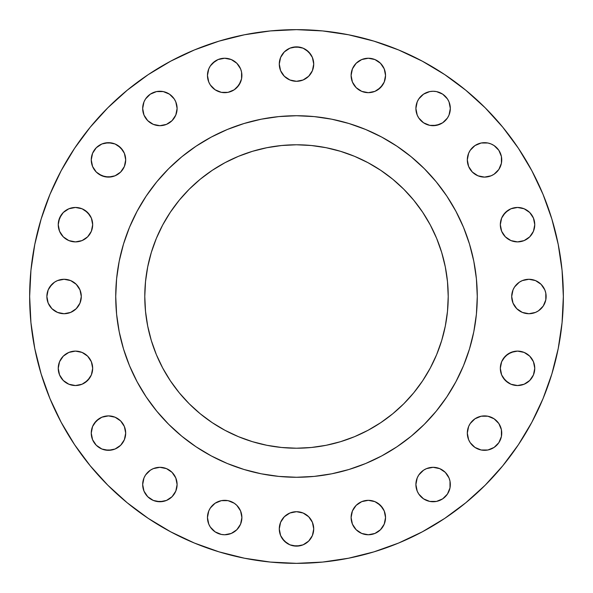 <?xml version="1.0" encoding="UTF-8"?>
<svg xmlns="http://www.w3.org/2000/svg" width="593" height="593" viewBox="0 0 593 593"><rect width="100%" height="100%" fill="white"/><g stroke="black" fill="none" stroke-linecap="round" stroke-linejoin="round"><path stroke-width="0.89" d="M125.686 159.888A17.219 17.219 0 0 1 108.467 177.107A17.219 17.219 0 0 1 91.255 159.888L92.567 166.477L96.296 172.059L101.885 175.795L108.467 177.107L115.057 175.795L120.646 172.059L124.374 166.477L125.686 159.888L124.374 153.298L120.646 147.716L115.057 143.98L108.467 142.676L101.885 143.98L96.296 147.716L92.567 153.298L91.255 159.888A17.219 17.219 0 0 1 108.467 142.676A17.219 17.219 0 0 1 125.686 159.888L124.374 153.298L122.788 150.326L118.037 145.574M169.45 94.154L174.201 98.905L175.795 101.885L177.107 108.467A17.219 17.219 0 0 1 159.888 125.686A17.219 17.219 0 0 1 142.676 108.467L143.98 115.057L147.716 120.646L153.298 124.374L159.888 125.686L166.477 124.374L172.059 120.646L175.795 115.057L177.107 108.467L175.795 101.885L174.201 98.905L169.45 94.154L163.245 91.581L156.53 91.581L150.326 94.154L145.574 98.905L143.98 101.885L142.676 108.467L143.002 105.109M215.111 89.773L210.367 85.021L208.773 82.049L207.461 75.459A17.219 17.219 0 0 1 224.68 58.24A17.219 17.219 0 0 1 241.892 75.459A17.219 17.219 0 0 1 224.68 92.671A17.219 17.219 0 0 1 207.461 75.459L208.773 82.049L210.367 85.021L215.111 89.773L221.322 92.345L228.038 92.345L234.242 89.773L238.994 85.021L241.566 78.817L241.566 72.101L240.588 68.87L236.852 63.281L231.27 59.552L224.68 58.24L218.091 59.552L215.111 61.146L210.367 65.89L208.773 68.87L207.461 75.459L208.773 68.87M313.719 64.081A17.219 17.219 0 0 1 296.5 81.3A17.219 17.219 0 0 1 279.281 64.081L280.593 70.671L284.329 76.252L289.91 79.988L296.5 81.3L303.09 79.988L308.671 76.252L312.407 70.671L313.719 64.081L312.407 57.491L308.671 51.91L303.09 48.174L296.5 46.869L289.91 48.174L284.329 51.91L280.593 57.491L279.281 64.081A17.219 17.219 0 0 1 296.5 46.869A17.219 17.219 0 0 1 313.719 64.081M385.205 72.101L385.539 75.459A17.219 17.219 0 0 1 368.32 92.671A17.219 17.219 0 0 1 351.108 75.459L352.412 82.049L356.148 87.631L361.73 91.366L368.32 92.671L374.909 91.366L380.491 87.631L384.227 82.049L385.539 75.459L384.227 68.87L380.491 63.281L374.909 59.552L368.32 58.24L361.73 59.552L356.148 63.281L352.412 68.87L351.108 75.459A17.219 17.219 0 0 1 368.32 58.24A17.219 17.219 0 0 1 385.539 75.459L384.227 82.049L382.633 85.021L377.889 89.773M449.998 105.109L450.324 108.467A17.219 17.219 0 0 1 433.112 125.686A17.219 17.219 0 0 1 415.893 108.467L417.205 115.057L418.799 118.037L423.55 122.788L429.755 125.353L436.47 125.353L442.675 122.788L447.426 118.037L449.02 115.057L450.324 108.467L449.02 101.885L447.426 98.905L442.675 94.154L436.47 91.581L433.112 91.255L429.755 91.581L423.55 94.154L418.799 98.905L417.205 101.885L415.893 108.467L417.205 101.885L418.799 98.905M467.647 163.245L467.314 159.888A17.219 17.219 0 0 1 484.533 142.676A17.219 17.219 0 0 1 501.745 159.888A17.219 17.219 0 0 1 484.533 177.107A17.219 17.219 0 0 1 467.314 159.888L468.626 166.477L472.354 172.059L477.943 175.795L484.533 177.107L491.115 175.795L494.095 174.201L498.846 169.45L501.419 163.245L501.419 156.53L498.846 150.326L494.095 145.574L491.115 143.98L487.891 143.002L481.168 143.002L474.963 145.574L470.212 150.326L468.626 153.298L467.314 159.888L468.626 153.298L470.212 150.326M534.76 224.68A17.219 17.219 0 0 1 517.541 241.892A17.219 17.219 0 0 1 500.329 224.68L501.634 231.27L505.369 236.852L510.951 240.588L517.541 241.892L524.13 240.588L529.719 236.852L533.448 231.27L534.76 224.68L533.448 218.091L529.719 212.509L524.13 208.773L517.541 207.461L510.951 208.773L505.369 212.509L501.634 218.091L500.329 224.68A17.219 17.219 0 0 1 517.541 207.461A17.219 17.219 0 0 1 534.76 224.68M545.805 293.142L546.131 296.5A17.219 17.219 0 0 1 528.919 313.719A17.219 17.219 0 0 1 511.7 296.5L513.012 303.09L516.748 308.671L522.329 312.407L528.919 313.719L535.509 312.407L538.481 310.814L543.232 306.062L545.805 299.858L545.805 293.142L544.826 289.91L541.09 284.329L535.509 280.593L528.919 279.281L522.329 280.593L519.349 282.186L514.605 286.938L513.012 289.91L511.7 296.5L513.012 289.91M534.76 368.32A17.219 17.219 0 0 1 517.541 385.539A17.219 17.219 0 0 1 500.329 368.32L501.634 374.909L505.369 380.491L510.951 384.227L517.541 385.539L524.13 384.227L529.719 380.491L533.448 374.909L534.76 368.32L533.448 361.73L529.719 356.148L524.13 352.412L517.541 351.108L510.951 352.412L505.369 356.148L501.634 361.73L500.329 368.32A17.219 17.219 0 0 1 517.541 351.108A17.219 17.219 0 0 1 534.76 368.32M474.963 447.426L470.212 442.675L468.626 439.702L467.314 433.112A17.219 17.219 0 0 1 484.533 415.893A17.219 17.219 0 0 1 501.745 433.112A17.219 17.219 0 0 1 484.533 450.324A17.219 17.219 0 0 1 467.314 433.112L468.626 439.702L470.212 442.675L474.963 447.426L481.168 449.998L487.891 449.998L494.095 447.426L498.846 442.675L501.419 436.47L501.419 429.755L498.846 423.55L494.095 418.799L487.891 416.227L481.168 416.227L474.963 418.799L470.212 423.55L468.626 426.523L467.314 433.112L467.647 429.755M449.998 481.168L450.324 484.533A17.219 17.219 0 0 1 433.112 501.745A17.219 17.219 0 0 1 415.893 484.533L417.205 491.115L418.799 494.095L423.55 498.846L429.755 501.419L436.47 501.419L442.675 498.846L447.426 494.095L449.998 487.891L449.998 481.168L449.02 477.943L445.284 472.354L439.702 468.626L433.112 467.314L426.523 468.626L423.55 470.212L418.799 474.963L417.205 477.943L415.893 484.533L417.205 477.943M377.889 503.227L382.633 507.979L384.227 510.951L385.539 517.541A17.219 17.219 0 0 1 368.32 534.76A17.219 17.219 0 0 1 351.108 517.541L352.412 524.13L356.148 529.719L361.73 533.448L368.32 534.76L374.909 533.448L380.491 529.719L384.227 524.13L385.539 517.541L384.227 510.951L380.491 505.369L374.909 501.634L368.32 500.329L361.73 501.634L356.148 505.369L352.412 510.951L351.108 517.541A17.219 17.219 0 0 1 368.32 500.329A17.219 17.219 0 0 1 385.539 517.541L384.227 524.13M313.719 528.919A17.219 17.219 0 0 1 296.5 546.131A17.219 17.219 0 0 1 279.281 528.919L280.593 535.509L284.329 541.09L289.91 544.826L296.5 546.131L303.09 544.826L308.671 541.09L312.407 535.509L313.719 528.919L312.407 522.329L308.671 516.748L303.09 513.012L296.5 511.7L289.91 513.012L284.329 516.748L280.593 522.329L279.281 528.919A17.219 17.219 0 0 1 296.5 511.7A17.219 17.219 0 0 1 313.719 528.919M207.795 520.899L207.461 517.541A17.219 17.219 0 0 1 224.68 500.329A17.219 17.219 0 0 1 241.892 517.541A17.219 17.219 0 0 1 224.68 534.76A17.219 17.219 0 0 1 207.461 517.541L208.773 524.13L210.367 527.11L215.111 531.854L221.322 534.426L224.68 534.76L231.27 533.448L236.852 529.719L240.588 524.13L241.892 517.541L240.588 510.951L236.852 505.369L234.242 503.227L228.038 500.655L221.322 500.655L215.111 503.227L210.367 507.979L208.773 510.951L207.461 517.541L208.773 510.951L210.367 507.979L215.111 503.227M176.773 481.168L177.107 484.533A17.219 17.219 0 0 1 159.888 501.745A17.219 17.219 0 0 1 142.676 484.533L143.98 491.115L147.716 496.704L153.298 500.433L159.888 501.745L166.477 500.433L172.059 496.704L175.795 491.115L177.107 484.533L175.795 477.943L172.059 472.354L166.477 468.626L159.888 467.314L153.298 468.626L150.326 470.212L145.574 474.963L143.98 477.943L142.676 484.533L143.002 481.168M125.686 433.112A17.219 17.219 0 0 1 108.467 450.324A17.219 17.219 0 0 1 91.255 433.112L92.567 439.702L96.296 445.284L101.885 449.02L108.467 450.324L115.057 449.02L120.646 445.284L124.374 439.702L125.686 433.112L124.374 426.523L120.646 420.941L115.057 417.205L108.467 415.893L101.885 417.205L96.296 420.941L92.567 426.523L91.255 433.112A17.219 17.219 0 0 1 108.467 415.893A17.219 17.219 0 0 1 125.686 433.112L124.374 439.702L122.788 442.675M92.671 368.32A17.219 17.219 0 0 1 75.459 385.539A17.219 17.219 0 0 1 58.24 368.32L59.552 374.909L63.281 380.491L68.87 384.227L75.459 385.539L82.049 384.227L87.631 380.491L91.366 374.909L92.671 368.32L91.366 361.73L87.631 356.148L82.049 352.412L75.459 351.108L68.87 352.412L63.281 356.148L59.552 361.73L58.24 368.32A17.219 17.219 0 0 1 75.459 351.108A17.219 17.219 0 0 1 92.671 368.32M92.671 224.68A17.219 17.219 0 0 1 75.459 241.892A17.219 17.219 0 0 1 58.24 224.68L59.552 231.27L63.281 236.852L68.87 240.588L75.459 241.892L82.049 240.588L87.631 236.852L91.366 231.27L92.671 224.68L91.366 218.091L87.631 212.509L82.049 208.773L75.459 207.461L68.87 208.773L63.281 212.509L59.552 218.091L58.24 224.68A17.219 17.219 0 0 1 75.459 207.461A17.219 17.219 0 0 1 92.671 224.68M76.252 284.329L79.988 289.91L81.3 296.5A17.219 17.219 0 0 1 64.081 313.719A17.219 17.219 0 0 1 46.869 296.5L48.174 303.09L51.91 308.671L57.491 312.407L64.081 313.719L70.671 312.407L76.252 308.671L79.988 303.09L81.3 296.5L79.988 289.91L76.252 284.329L70.671 280.593L64.081 279.281L57.491 280.593L54.519 282.186L51.91 284.329L48.174 289.91L46.869 296.5L47.195 293.142M29.65 296.5A266.85 266.85 0 0 1 296.5 29.65A266.85 266.85 0 0 1 563.35 296.5L562.068 322.659L558.221 348.558L551.861 373.961L543.04 398.622L531.839 422.29L518.378 444.757L502.775 465.787L485.193 485.193L465.787 502.775L444.757 518.378L422.29 531.839L398.622 543.04L373.961 551.861L348.558 558.221L322.659 562.068L296.5 563.35L270.341 562.068L244.442 558.221L219.039 551.861L194.378 543.04L170.71 531.839L148.243 518.378L127.213 502.775L107.807 485.193L90.225 465.787L74.622 444.757L61.161 422.29L49.96 398.622L41.139 373.961L34.779 348.558L30.932 322.659L29.65 296.5L30.932 270.341L34.779 244.442L41.139 219.039L49.96 194.378L61.161 170.71L74.622 148.243L90.225 127.213L107.807 107.807L127.213 90.225L148.243 74.622L170.71 61.161L194.378 49.96L219.039 41.139L244.442 34.779L270.341 30.932L296.5 29.65L322.659 30.932L348.558 34.779L373.961 41.139L398.622 49.96L422.29 61.161L444.757 74.622L465.787 90.225L485.193 107.807L502.775 127.213L518.378 148.243L531.839 170.71L543.04 194.378L551.861 219.039L558.221 244.442L562.068 270.341L563.35 296.5A266.85 266.85 0 0 1 296.5 563.35A266.85 266.85 0 0 1 29.65 296.5M115.731 296.381A180.769 180.769 0 0 0 115.731 296.5A180.769 180.769 0 0 1 296.5 115.731A180.769 180.769 0 0 1 477.269 296.5A180.769 180.769 0 0 0 477.269 296.381M381.751 137.094A180.769 180.769 0 0 0 381.714 137.079L396.932 146.197L411.179 156.767L424.321 168.679L436.233 181.821L446.803 196.068L455.921 211.286A180.769 180.769 0 0 0 455.906 211.249M446.87 196.172A180.769 180.769 0 0 0 396.828 146.13M137.094 211.249A180.769 180.769 0 0 0 137.079 211.286L146.197 196.068L156.767 181.821L168.679 168.679L181.821 156.767L196.068 146.197L211.286 137.079A180.769 180.769 0 0 0 211.249 137.094M196.172 146.13A180.769 180.769 0 0 0 146.13 196.172M448.219 296.5A151.719 151.719 0 0 1 296.5 448.219A151.719 151.719 0 0 1 144.781 296.5A151.719 151.719 0 0 1 296.5 144.781A151.719 151.719 0 0 1 448.219 296.5L447.485 281.631L445.299 266.902L441.681 252.462L436.67 238.438L430.303 224.984L422.646 212.212L413.781 200.249L403.781 189.219L392.751 179.219L380.788 170.354L368.016 162.697L354.562 156.33L340.538 151.319L326.098 147.701L311.369 145.515L296.5 144.781L281.631 145.515L266.902 147.701L252.462 151.319L238.438 156.33L224.984 162.697L212.212 170.354L200.249 179.219L189.219 189.219L179.219 200.249L170.354 212.212L162.697 224.984L156.33 238.438L151.319 252.462L147.701 266.902L145.515 281.631L144.781 296.5L145.515 311.369L147.701 326.098L151.319 340.538L156.33 354.562L162.697 368.016L170.354 380.788L179.219 392.751L189.219 403.781L200.249 413.781L212.212 422.646L224.984 430.303L238.438 436.67L252.462 441.681L266.902 445.299L281.631 447.485L296.5 448.219L311.369 447.485L326.098 445.299L340.538 441.681L354.562 436.67L368.016 430.303L380.788 422.646L392.751 413.781L403.781 403.781L413.781 392.751L422.646 380.788L430.303 368.016L436.67 354.562L441.681 340.538L445.299 326.098L447.485 311.369L448.219 296.5M455.921 211.286L463.511 227.319L469.486 244.027L473.8 261.231L476.401 278.784L477.269 296.5L476.401 314.216L473.8 331.769L469.486 348.973L463.511 365.681L455.921 381.714L446.803 396.932L436.233 411.179L424.321 424.321L411.179 436.233L396.932 446.803L381.714 455.921L365.681 463.511L348.973 469.486L331.769 473.8L314.216 476.401L296.5 477.269L278.784 476.401L261.231 473.8L244.027 469.486L227.319 463.511L211.286 455.921L196.068 446.803L181.821 436.233L168.679 424.321L156.767 411.179L146.197 396.932L137.079 381.714L129.489 365.681L123.514 348.973L119.2 331.769L116.599 314.216L115.731 296.5L116.599 278.784L119.2 261.231L123.514 244.027L129.489 227.319L137.079 211.286M211.286 137.079L227.319 129.489L244.027 123.514L261.231 119.2L278.784 116.599L296.5 115.731L314.216 116.599L331.769 119.2L348.973 123.514L365.681 129.489L381.714 137.079M477.269 296.619A180.769 180.769 0 0 0 477.269 296.5A180.769 180.769 0 0 1 296.5 477.269A180.769 180.769 0 0 1 115.731 296.5A180.769 180.769 0 0 0 115.731 296.619M146.13 396.828A180.769 180.769 0 0 0 196.172 446.87M396.828 446.87A180.769 180.769 0 0 0 446.87 396.828M146.197 396.932L156.767 411.179M396.932 446.803L411.179 436.233M446.803 196.068L436.233 181.821M196.068 146.197L181.821 156.767M49.96 398.622L61.161 422.29M90.225 465.787L107.807 485.193M398.622 543.04L422.29 531.839M518.378 444.757L531.839 422.29M194.378 49.96L170.71 61.161M74.622 148.243L61.161 170.71M105.109 143.002L111.832 143.002M111.832 176.773L105.109 176.773L98.905 174.201M156.53 91.581L159.888 91.255M143.002 111.832L142.676 108.467A17.219 17.219 0 0 1 159.888 91.255A17.219 17.219 0 0 1 177.107 108.467L175.795 115.057M159.888 125.686L153.298 124.374L150.326 122.788M210.367 65.89L212.509 63.281L218.091 59.552M231.27 59.552L234.242 61.146M240.588 82.049L236.852 87.631L234.242 89.773M293.142 47.195L299.858 47.195M306.062 49.768L310.814 54.519M308.671 76.252L303.09 79.988L299.858 80.967L296.5 81.3L289.91 79.988M351.434 72.101L352.412 68.87M354.006 65.89L356.148 63.281L361.73 59.552M374.909 59.552L377.889 61.146M358.758 89.773L356.148 87.631L352.412 82.049M433.112 91.255L436.47 91.581M416.227 111.832L415.893 108.467A17.219 17.219 0 0 1 433.112 91.255A17.219 17.219 0 0 1 450.324 108.467L449.998 111.832M447.426 118.037L442.675 122.788L439.702 124.374L433.112 125.686M481.168 143.002L487.891 143.002M498.846 169.45L494.095 174.201L491.115 175.795L484.533 177.107L477.943 175.795M503.227 215.111L507.979 210.367L510.951 208.773L517.541 207.461L524.13 208.773M527.11 210.367L529.719 212.509L533.448 218.091M533.448 231.27L531.854 234.242M510.951 240.588L505.369 236.852L503.227 234.242M516.748 308.671L513.012 303.09L511.7 296.5A17.219 17.219 0 0 1 528.919 279.281A17.219 17.219 0 0 1 546.131 296.5L545.805 299.858M543.232 306.062L538.481 310.814M503.227 358.758L507.979 354.006L514.183 351.434M520.899 351.434L524.13 352.412M527.11 354.006L529.719 356.148L533.448 361.73M533.448 374.909L531.854 377.889M520.899 385.205L517.541 385.539L510.951 384.227L507.979 382.633L503.227 377.889M481.168 416.227L487.891 416.227L494.095 418.799M501.745 433.112L501.419 436.47M487.891 449.998L481.168 449.998M433.112 467.314L439.702 468.626L442.675 470.212M423.55 498.846L418.799 494.095L417.205 491.115L415.893 484.533A17.219 17.219 0 0 1 433.112 467.314A17.219 17.219 0 0 1 450.324 484.533L449.998 487.891M436.47 501.419L433.112 501.745M352.412 510.951L356.148 505.369L358.758 503.227M382.633 527.11L380.491 529.719L374.909 533.448M361.73 533.448L358.758 531.854M284.329 516.748L289.91 513.012L293.142 512.033L296.5 511.7L303.09 513.012M312.407 522.329L313.386 525.561M299.858 545.805L293.142 545.805M286.938 543.232L282.186 538.481M234.242 503.227L236.852 505.369L240.588 510.951M241.566 520.899L240.588 524.13M238.994 527.11L236.852 529.719L231.27 533.448M218.091 533.448L215.111 531.854M145.574 474.963L150.326 470.212L153.298 468.626L159.888 467.314M143.002 487.891L142.676 484.533A17.219 17.219 0 0 1 159.888 467.314A17.219 17.219 0 0 1 177.107 484.533L175.795 491.115L174.201 494.095M163.245 501.419L156.53 501.419M94.154 423.55L98.905 418.799L101.885 417.205L108.467 415.893L115.057 417.205M118.037 418.799L120.646 420.941M111.832 449.998L105.109 449.998M91.581 436.47L91.255 433.112M59.552 361.73L61.146 358.758M82.049 352.412L87.631 356.148L89.773 358.758M89.773 377.889L85.021 382.633L82.049 384.227L75.459 385.539L68.87 384.227M65.89 382.633L63.281 380.491L59.552 374.909M58.574 221.322L61.146 215.111M72.101 207.795L75.459 207.461L82.049 208.773L85.021 210.367L89.773 215.111M89.773 234.242L87.631 236.852L82.049 240.588M72.101 241.566L68.87 240.588M65.89 238.994L63.281 236.852M61.146 234.242L59.552 231.27M49.768 286.938L54.519 282.186M47.195 299.858L46.869 296.5A17.219 17.219 0 0 1 64.081 279.281A17.219 17.219 0 0 1 81.3 296.5L79.988 303.09M445.506 325.068L445.299 326.098M422.646 380.788L413.781 392.751M392.751 413.781L380.788 422.646M326.098 445.299L325.068 445.506M267.932 445.506L266.902 445.299M224.984 430.303L212.212 422.646L200.249 413.781M179.219 392.751L170.354 380.788L162.697 368.016M147.701 326.098L147.494 325.068M147.494 267.932L147.701 266.902M162.697 224.984L170.354 212.212L179.219 200.249M200.249 179.219L212.212 170.354M266.902 147.701L267.932 147.494M325.068 147.494L326.098 147.701M380.788 170.354L392.751 179.219M413.781 200.249L422.646 212.212L430.303 224.984M445.299 266.902L445.506 267.932"/></g></svg>
